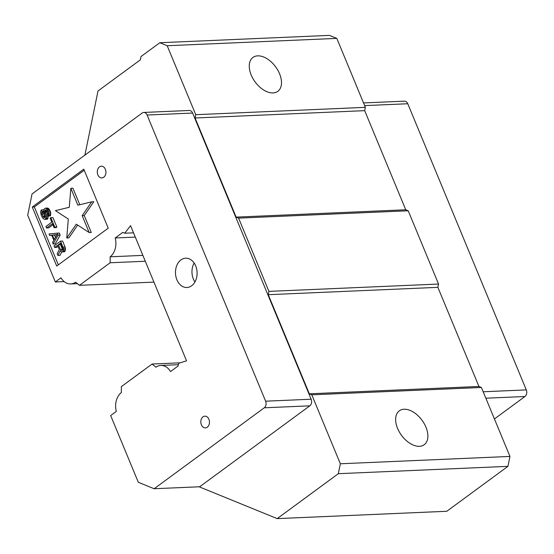 <?xml version="1.0" encoding="UTF-8"?>
<svg xmlns="http://www.w3.org/2000/svg" width="554" height="554" viewBox="0 0 554 554"><rect width="100%" height="100%" fill="white"/><g stroke="black" fill="none" stroke-linecap="round" stroke-linejoin="round"><path stroke-width="0.83" d="M251.191 74.998A21.024 12.735 -126.3 0 1 252.936 57.45A21.024 12.735 -126.3 0 1 279.569 73.772A21.024 12.735 -126.3 0 1 277.831 91.327A21.024 12.735 -126.3 0 1 251.191 74.998M397.571 428.394A21.024 12.735 -126.3 0 1 399.309 410.839A21.024 12.735 -126.3 0 1 425.95 427.162A21.024 12.735 -126.3 0 1 424.212 444.717A21.024 12.735 -126.3 0 1 397.571 428.394M191.642 285.781A14.667 10.817 87.5 0 1 186.92 287.505A14.667 10.817 87.5 0 1 175.916 276.64A14.667 10.817 87.5 0 1 180.929 259.923A14.667 10.817 87.5 0 1 185.652 258.199A14.667 10.817 87.5 0 1 196.663 269.064A14.667 10.817 87.5 0 1 191.642 285.781M194.129 263.032A14.667 10.817 -92.5 0 0 194.946 281.958M103.75 177.232A5.865 4.328 87.5 0 1 101.86 177.924A5.865 4.328 87.5 0 1 97.456 173.575A5.865 4.328 87.5 0 1 99.464 166.893A5.865 4.328 87.5 0 1 101.354 166.2A5.865 4.328 87.5 0 1 105.759 170.549A5.865 4.328 87.5 0 1 103.75 177.232M207.286 427.196A5.865 4.328 87.5 0 1 205.396 427.882A5.865 4.328 87.5 0 1 200.991 423.54A5.865 4.328 87.5 0 1 202.999 416.85A5.865 4.328 87.5 0 1 204.89 416.158A5.865 4.328 87.5 0 1 209.294 420.507A5.865 4.328 87.5 0 1 207.286 427.196M57.034 234.702L54.486 234.986L55.49 237.417M60.954 244.245L60.476 244.598L62.54 249.487M57.124 234.55L54.271 239.577L52.408 235.076L57.124 234.55M54.486 234.986L52.408 235.076M60.476 244.598L58.399 244.688L60.497 243.144L62.637 248.746L62.249 250.006L61.3 250.373L60.365 249.432L58.399 244.688M60.365 249.432L62.443 249.342M62.228 250.02L60.815 250.083M91.715 201.822L77.851 205.195L70.85 188.284L69.285 207.279L55.421 210.652L68.315 219.017L66.75 238.012L76.286 224.19L89.18 232.555L82.179 215.644L91.715 201.822L93.792 201.732L84.256 215.554L91.265 232.465L89.18 232.555M47.803 213.373L47.554 214.53L48.17 216.032L48.745 213.006L47.298 209.502L45.629 208.124L44.403 208.699L43.801 210.769L45.137 216.635L44.922 217.445L43.877 217.563L41.903 214.121L42.056 211.406L41.432 209.904L40.975 210.568L40.587 211.829L41.058 214.737L42.547 217.888L44.216 219.266L44.985 219.356L46.037 217.93L46.044 215.312L44.881 211.607L45.165 210.091L45.968 209.828L46.557 210.375L47.803 213.373M52.429 223.657L54.084 227.652L54.784 227.14L50.85 217.646L50.151 218.158L51.806 222.161L45.927 226.482L46.543 227.978L52.429 223.657M52.547 242.472L53.17 243.968L58.094 235.131L57.27 233.137L49.029 233.975L49.652 235.478L51.744 235.242L53.814 240.235L52.547 242.472M53.994 245.969L54.617 247.465L57.561 245.304L59.32 249.549L57.2 253.711L57.928 255.463L60.22 250.844L61.785 251.98L62.865 251.509L63.44 248.476L60.58 241.129L53.994 245.969M82.179 215.644L84.256 215.554M77.678 225.09L68.835 237.922L66.75 238.012M70.85 188.284L72.927 188.194L79.769 204.724M45.449 209.89L46.01 209.862M45.165 210.091L46.211 210.049M44.846 210.652L46.702 210.575M46.938 210.915L47.748 213.872L45.67 213.962M44.881 211.607L46.958 211.517M45.047 212.459L47.132 212.369M46.044 215.312L47.845 215.236M48.219 216.032L47.762 218.747L47.062 219.266L44.985 219.356M46.183 216.517L48.26 216.427M46.037 217.93L48.115 217.84M45.684 218.837L47.762 218.747M41.432 209.904L43.51 209.814L43.821 210.568M42.056 211.406L43.863 211.323M43.904 211.711L43.981 214.031L45.13 216.552M41.737 211.96L43.814 211.87M41.626 213.02L43.704 212.93M41.903 214.121L43.981 214.031M42.727 216.122L44.805 216.032M43.281 217.016L45.054 216.939M43.877 217.563L44.819 217.521M45.629 208.124L47.706 208.034L48.683 208.623L50.449 211.559L50.566 215.381L50.255 215.942L48.17 216.032M46.605 208.713L48.683 208.623M47.298 209.502L49.375 209.412M47.852 210.402L49.929 210.312M48.371 211.649L50.449 211.559M48.745 213.006L50.823 212.916M48.738 214.308L50.816 214.218M48.489 215.471L50.566 215.381M50.85 217.646L52.928 217.556L56.861 227.05L56.162 227.562L54.084 227.652M52.886 224.758L48.627 227.888L46.543 227.978M54.784 227.14L56.861 227.05M57.27 233.137L59.347 233.047L60.171 235.041L55.248 243.878L53.17 243.968M51.799 235.381L49.652 235.478M58.094 235.131L60.171 235.041M58.018 246.405L56.695 247.375L54.617 247.465M60.58 241.129L62.657 241.038L65.517 248.386L64.943 251.419L61.785 251.98M63.059 247.126L65.143 247.036M63.44 248.476L65.517 248.386M63.433 249.785L65.51 249.695M63.184 250.948L65.261 250.858M62.865 251.509L64.943 251.419M62.304 251.918L64.389 251.828M61.709 251.945L60.005 255.373L57.928 255.463M84.236 170.258L34.341 206.933L58.336 264.854M83.779 169.157L108.231 228.179L56.709 266.045L32.264 207.023L83.779 169.157M34.341 206.933L32.264 207.023M133.528 232.839L124.754 233.22L130.557 225.665L186.539 360.82L178.644 363.327L178.097 366.007L170.535 371.568A15.837 11.676 -92.5 0 0 160.812 365.453A15.837 11.676 -92.5 0 0 155.889 367.184L152.094 364.04L180.244 362.822M152.094 364.04L121.374 386.616L121.347 392.571A15.837 11.676 -92.5 0 0 116.319 411.414L110.668 415.562L138.306 482.271L154.15 488.732L264.265 407.799A4.889 3.608 -92.5 0 0 265.615 401.186L147.087 115.024A4.889 3.608 -92.5 0 0 143.735 112.448A4.889 3.608 -92.5 0 0 142.163 113.023L32.049 193.955L27.7 215.257L55.331 281.965L60.982 277.81A15.837 11.676 -92.5 0 0 70.704 283.925A15.837 11.676 -92.5 0 0 75.628 282.194L79.423 285.338L153.936 282.111M79.423 285.338L110.142 262.762L145.293 261.239M110.142 262.762L110.17 256.8L142.87 255.387M110.17 256.8A15.837 11.676 -92.5 0 0 115.197 237.964L122.759 232.41L124.754 233.22M135.294 237.098L115.197 237.964M143.735 112.448L189.274 110.475A4.889 3.608 87.5 0 1 192.619 113.058L311.154 399.212A4.889 3.608 87.5 0 1 309.804 405.833L199.682 486.765L154.15 488.732M64.16 281.584L55.331 281.965M494.431 418.949L524.95 396.512A4.889 3.608 -92.5 0 0 526.3 389.898L407.772 103.743A4.889 3.608 -92.5 0 0 404.42 101.16L363.535 102.933M199.121 486.786L277.194 518.62L446.808 511.273L507.935 466.35L509.957 456.427L481.391 387.475L311.784 394.815L340.343 463.774L338.321 473.691L277.194 518.62M311.784 394.815L309.326 393.811L268.268 294.693L268.939 291.383L438.553 284.043L408.201 210.776L238.594 218.124L268.939 291.383M238.594 218.124L236.136 217.12L195.077 117.995L195.749 114.692L365.363 107.344L336.797 38.392L329.422 35.38L159.808 42.727L167.19 45.733L195.749 114.692M84.921 155.092L98.01 90.96L140.328 59.853L141 56.55L159.808 42.727M338.321 473.691L507.935 466.35M340.343 463.774L509.957 456.427M481.391 387.475L478.933 386.47L309.326 393.811M478.933 386.47L437.875 287.346L268.268 294.693M437.875 287.346L438.553 284.043M408.201 210.776L405.743 209.772L236.136 217.12M405.743 209.772L364.684 110.655L195.077 117.995M364.684 110.655L365.363 107.344M167.19 45.733L336.797 38.392M192.619 113.058L147.087 115.024M311.154 399.212L265.615 401.186M309.804 405.833L264.265 407.799M407.772 103.743L364.643 105.606M526.3 389.898L483.171 391.768M524.95 396.512L485.837 398.208M178.367 364.691L160.812 365.453M77.373 283.641L70.704 283.925"/></g></svg>
